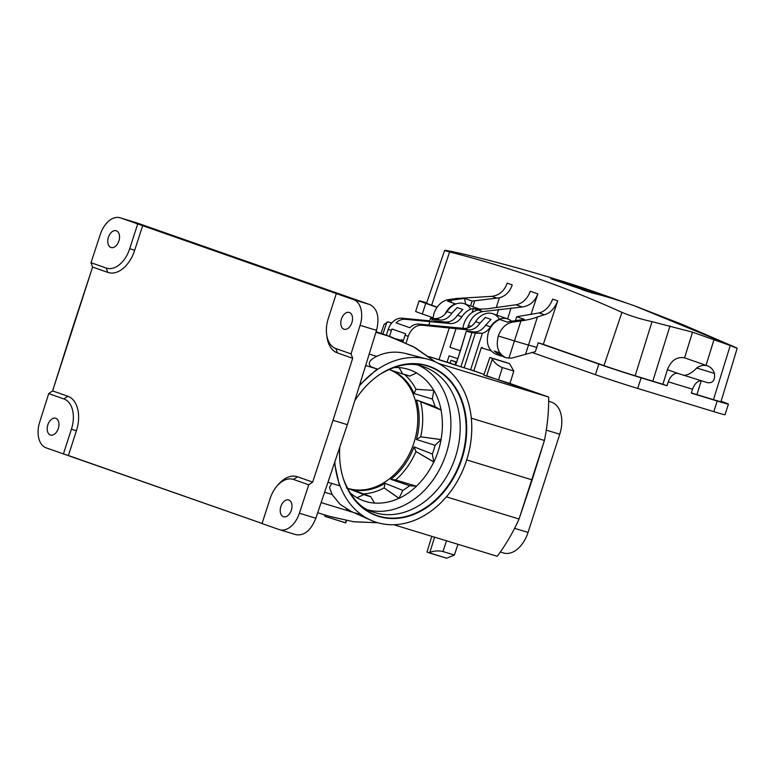 <?xml version="1.0" encoding="UTF-8"?>
<svg xmlns="http://www.w3.org/2000/svg" width="776" height="776" viewBox="0 0 776 776"><rect width="100%" height="100%" fill="white"/><g stroke="black" fill="none" stroke-linecap="round" stroke-linejoin="round"><path stroke-width="1.16" d="M471.119 326.327L468.365 325.483C471.216 317.607 475.998 312.97 482.711 311.593L522.229 306.995C529.678 305.948 534.887 301.583 537.846 293.891L530.959 314.522M538.205 342.808L536.74 347.415A52.07 1.057 17.9 0 0 528.611 345.077A52.07 1.057 -162.1 0 1 514.556 340.945L498.318 335.989C501.17 328.112 505.952 323.476 512.664 322.098L520.9 320.934C527.874 319.925 533.384 318.606 537.448 316.947L544.393 314.755L539.155 312.922L540.911 312.389C546.091 310.245 550.019 305.822 552.706 299.1L557.731 300.855L543.307 344.35A52.108 1.057 17.9 0 0 538.205 342.808L598.83 364.07A31.612 0.64 17.9 0 0 641.131 377.825L667.04 385.73L662.879 384.265L667.408 369.706C671.095 360.462 676.808 356.504 684.558 357.833L707.576 365.894A16.364 12.678 109.3 0 0 696.722 368.018L714.463 373.431A16.364 12.678 109.3 0 0 707.576 365.894M437.14 307.121L431.64 305.191A24.172 0.495 17.9 0 1 426.558 303.222L444.648 250.386L449.634 251.948C508.804 266.983 566.237 287.13 621.954 312.369L603.961 365.612L543.307 344.35M536.74 347.415L535.353 351.654L511.365 358.192L505.855 357.707C498.163 353.904 495.651 346.668 498.318 335.989M426.693 302.815A31.612 0.64 17.9 0 0 419.089 300.797A31.612 0.64 17.9 0 0 425.743 303.368L436.995 307.325M419.089 300.797L415.664 311.409A31.612 0.64 17.9 0 0 422.309 313.989L433.027 317.743M531.967 352.44L595.405 374.682A31.612 0.64 17.9 0 0 637.697 388.446L713.784 411.639A31.612 0.64 17.9 0 0 725.007 414.733L728.431 404.121A31.612 0.64 17.9 0 0 721.787 401.551L721.088 401.299M539.155 312.922L516.738 316.724L524.392 319.402L510.54 321.351A18.595 14.404 109.3 0 0 507.465 322.166L499.783 319.479C494.428 321.768 490.607 326.104 488.337 332.487C485.786 343.205 488.356 350.471 496.058 354.273M516.738 316.724L515.409 320.663M467.685 327.986L468.365 325.483M462.952 328.306A18.595 14.404 -70.7 0 1 478.365 310.07L480.848 309.721L480.596 309.042L486.727 308.887L515.914 304.774A18.595 14.404 109.3 0 0 530.25 291.223L537.846 293.891M603.961 365.612A24.172 0.495 17.9 0 0 635.156 375.788A513.208 10.408 17.9 0 0 652.81 381.191L662.879 384.265M732.428 346.048C739.382 349.151 738.655 348.967 730.264 345.514L692.541 332.176L652.034 321.662C640.675 319.111 630.655 316.007 621.954 312.369M732.874 346.251L737.2 348.269L720.962 401.696A24.172 0.495 17.9 0 1 713.483 399.659A513.208 10.408 17.9 0 1 696.926 394.635L691.358 392.947M431.64 305.191L449.634 251.948C442.32 249.969 443.144 249.833 452.098 251.55L465.134 254.45C504.633 263.908 543.704 274.966 582.349 287.644A743.563 576.025 109.3 0 0 552.822 279.069C550.31 278.458 550.009 278.477 551.911 279.137L592.767 293.076A743.563 576.025 -70.7 0 1 633.565 305.511L593.621 291.504A743.563 576.025 109.3 0 0 582.349 287.644L634.351 305.773M552.716 279.409L552.822 279.069C550.31 278.458 550.009 278.477 551.911 279.137M701.048 380.696A11.155 7.052 -73 0 0 692.561 389.232L691.3 393.122L717.218 401.017A31.612 0.64 17.9 0 0 728.431 404.121M692.561 389.232L668.301 381.831L667.04 385.73M692.541 332.176L684.558 357.833M595.289 293.522L594.726 293.318M600.382 295.084L595.832 293.609C591.535 292.242 591.351 292.242 595.289 293.6L595.25 293.716M595.832 293.609C591.535 292.242 591.351 292.242 595.289 293.6L598.422 294.55M590.167 291.485L578.624 287.75L590.148 291.534M612.448 298.547A47.53 0.96 17.9 0 0 589.634 290.855L582.252 288.711M582.281 288.614A56.755 1.154 -162.1 0 1 605.493 296.5M562.484 282.707L558.865 281.475M561.746 282.454L559.651 281.746M564.54 283.424A47.53 0.96 -162.1 0 1 563.25 282.813L570.602 285.054A56.755 1.154 17.9 0 0 593.718 293.318M590.09 292.348A47.53 0.96 -162.1 0 1 581.738 289.545M573.406 285.917L579.847 287.945L573.328 286.16M580.739 288.274L579.827 288.012M579.633 287.809L583.271 289.099L583.048 289.807M584.522 289.817L592.806 292.416L584.425 290.146M586.782 290.612L596.249 293.619L586.685 290.922M560.127 281.901L560.611 282.066M714.463 373.431C715.249 380.172 712.969 383.257 707.634 382.704L678.389 373.557A11.155 7.052 107 0 0 678.214 373.498A11.155 7.052 107 0 0 668.301 381.831M683.375 375.303C687.39 375.477 691.843 373.052 696.722 368.018M502.072 356.203L500.21 355.728L494.264 351.004L497.843 352.255L503.828 356.999L505.865 357.707M557.731 300.855C554.578 308.576 550.126 313.203 544.393 314.755M480.383 309.731L480.596 309.042M432.95 318.412L433.959 313.426C436.907 305.569 441.748 300.962 448.489 299.594L456.763 298.44L491.877 296.345C499.259 295.365 504.371 290.961 507.213 283.143L512.228 284.908C509.89 291.747 505.603 296.054 499.385 297.819L472.118 301.069L470.547 305.919M448.489 299.594L450.623 300.341A18.595 14.404 -70.7 0 0 447.548 301.156L455.24 303.852C450.866 305.686 447.471 309.09 445.055 314.076M451.7 302.611L450.623 300.341L464.465 298.391L472.118 301.069M464.465 298.391L465.716 304.221M507.824 318.994A18.595 14.404 -70.7 0 1 511.597 321.206A18.595 14.404 -70.7 0 0 490.471 326.851L485.64 325.154C482.41 329.878 478.511 332.128 473.913 331.915C478.511 332.128 482.41 329.878 485.64 325.154L490.471 326.851A14.88 11.524 109.3 0 1 482.41 333.243L470.595 369.812L473.806 370.792A44.63 34.571 109.3 0 1 473.835 370.744L481.246 347.803L491.024 350.781L481.246 347.803L473.835 370.744A44.63 34.571 109.3 0 0 473.806 370.792L484.049 374.391L470.595 369.812L482.41 333.243L477.774 333.273L473.913 331.915L466.289 331.197L471.934 332.671L477.774 333.273L473.913 331.915L466.289 331.197L471.934 332.671L482.41 333.243A14.88 11.524 109.3 0 0 490.471 326.851A18.595 14.404 -70.7 0 1 507.824 318.994L492.954 313.776A18.595 14.404 -70.7 0 0 475.601 321.633A14.88 11.524 109.3 0 1 463.854 328.384A14.88 11.524 109.3 0 0 475.601 321.633L479.985 323.175L485.407 317.442L479.985 323.175C476.755 327.889 472.826 330.139 468.219 329.916L463.854 328.384L418.953 324.106L422.066 325.202L468.219 329.916L463.854 328.384L418.953 324.106L422.066 325.202A14.88 11.524 -70.7 0 0 408.244 336.338L405.082 335.232L408.244 336.338L406.09 343.021L408.244 336.338A14.88 11.524 -70.7 0 1 422.066 325.202L449.314 327.792L439.022 359.657L447.063 362.188L449.129 355.796L457.859 358.716L455.619 365.04L460.43 350.752L449.983 347.308L460.43 350.752L466.289 331.197L457.859 358.716L449.129 355.796L447.063 362.188L450.07 363.1L450.972 360.287L456.598 362.004L450.972 360.287L450.061 363.12L460.915 366.815L428.788 356.533L439.022 359.657L449.314 327.792L468.219 329.916C472.826 330.139 476.755 327.889 479.985 323.175L475.601 321.633A18.595 14.404 -70.7 0 1 499.395 319.237M470.595 369.812L460.915 366.815L471.934 332.671L460.915 366.815L470.595 369.812M438.576 363.498L548.671 397.05L509.948 383.47L513.809 371.044L502.373 367.552C498.24 365.971 494.884 363.187 492.275 359.201L486.562 376.098L509.948 383.47L513.809 371.044L509.522 363.634L506.941 362.722L489.85 357.455L509.522 363.634L491.761 358.221L509.522 363.634L513.809 371.044L502.373 367.552L498.512 379.988L548.671 397.05A139.457 88.144 -73 0 1 544.422 440.477A139.457 88.144 -73 0 0 548.671 397.05L438.576 363.498M486.668 375.788L498.512 379.988L502.373 367.552C498.24 365.971 494.884 363.187 492.275 359.201L491.761 358.221L492.275 359.201L486.562 376.098L483.826 375.041L489.85 357.455M386.865 322.234L382.869 334.078L386.865 322.234L387.981 321.827L391.793 322.991L387.981 321.827L391.715 323.088L387.981 321.827L384.071 324.407L380.987 333.418M428.905 552.813L429.885 552.366L434.57 537.167L429.885 552.366C434.288 550.795 438.634 550.523 442.95 551.542L446.54 540.814L442.95 551.542L454.387 555.024L457.985 544.306L454.387 555.024L446.666 558.225L428.905 552.813L429.885 552.366C434.288 550.795 438.634 550.523 442.95 551.542L454.387 555.024L446.666 558.225L426.994 552.056L431.776 536.313M324.096 514.692L325.125 516.418L345.737 522.888L346.523 520.599M324.475 515.4L325.125 516.418L345.465 522.743L346.241 520.55M333.011 420.301L347.347 424.676L315.851 518.252C310.778 530.687 304.027 536.138 295.588 534.577L295.947 534.693C304.279 535.935 310.914 530.454 315.851 518.252L299.39 513.227L315.851 518.252L347.347 424.676L376.535 330.353L360.083 325.338L351.033 353.885L352.673 358.269L333.011 420.301L312.67 482.109L308.751 484.796L299.39 513.227A22.31 14.104 -73 0 1 279.282 529.61L262.045 523.558L279.282 529.61A22.31 14.104 -73 0 0 279.632 529.717A22.31 14.104 -73 0 0 299.39 513.227L308.751 484.796L293.58 479.471A26.035 16.451 -73 0 0 270.038 498.793L262.045 523.558L270.038 498.793A26.035 16.451 -73 0 1 277.129 485.921L278.681 484.146A29.75 18.808 107 0 1 297.48 476.774L312.67 482.109L308.751 484.796L293.58 479.471L297.48 476.774L312.67 482.109L333.011 420.301L347.347 424.676L376.535 330.353L360.083 325.338L351.033 353.885L352.673 358.269L333.011 420.301M136.072 222.644L369.871 304.599C377.495 308.664 379.716 317.258 376.535 330.353C379.716 317.258 377.495 308.664 369.871 304.599L353.565 299.623L369.871 304.599L136.78 222.857L120.464 217.881L353.565 299.623A22.31 14.104 -73 0 1 360.083 325.338A22.31 14.104 -73 0 0 353.565 299.623L336.328 293.58L328.326 318.344A26.035 16.451 -73 0 0 335.863 348.56L351.033 353.885L335.863 348.56L337.473 352.944A29.75 18.808 107 0 1 326.793 335.407M326.628 334.291L326.929 336.629A29.75 18.808 107 0 0 337.473 352.944L352.673 358.269L337.473 352.944L335.863 348.56A26.035 16.451 -73 0 1 326.628 334.291A26.035 16.451 -73 0 1 328.326 318.344L336.328 293.58L336.862 293.638L142.687 225.544L134.684 250.318A29.75 18.808 107 0 1 107.786 272.395L92.596 267.07L72.255 328.869L52.593 390.9L67.793 396.235L63.894 398.932L67.793 396.235A29.75 18.808 107 0 1 76.407 430.767L71.431 429.147L76.407 430.767L68.404 455.531L63.428 453.911L71.431 429.147A26.035 16.451 -73 0 0 63.894 398.932L48.713 393.607L52.593 390.9L67.793 396.235A29.75 18.808 107 0 1 76.407 430.767L68.404 455.531L262.084 523.451L63.428 453.911L71.431 429.147A26.035 16.451 -73 0 0 63.894 398.932L48.713 393.607L39.673 422.154L48.713 393.607L52.593 390.9L92.596 267.07L90.996 262.695L100.356 234.265A22.31 14.104 -73 0 1 120.464 217.881L142.687 225.544L134.684 250.318A29.75 18.808 107 0 1 107.786 272.395L92.596 267.07L90.996 262.695L100.356 234.265A22.31 14.104 -73 0 1 120.115 217.775L120.464 217.881A22.31 14.104 -73 0 0 120.115 217.775M354.68 400.979A79.23 61.382 -70.7 0 1 457.316 390.551A79.23 61.382 -70.7 0 1 417.925 512.606A79.23 61.382 -70.7 0 1 339.772 447.16A79.23 61.382 -70.7 0 0 343.642 479.578L343.642 479.578A79.23 61.382 -70.7 0 0 425.558 508.319A79.23 61.382 -70.7 0 0 462.632 402.579A79.23 61.382 -70.7 0 0 380.715 373.867L380.715 373.867A79.23 61.382 -70.7 0 0 354.68 400.979M410.291 354.875L406.139 353.604C395.712 351.004 385.895 351.916 376.68 356.359L369.192 354.079L376.68 356.359C369.23 360.122 367.426 363.634 371.267 366.912L377.825 369.24A85.535 66.261 -70.7 0 0 359.298 386.06A85.535 66.261 -70.7 0 1 377.825 369.24A85.535 66.261 -70.7 0 1 466.686 397.555A85.535 66.261 -70.7 0 1 429.7 512.082A85.535 66.261 -70.7 0 1 340.111 485.999A85.535 66.261 -70.7 0 1 334.795 461.953A85.535 66.261 -70.7 0 0 340.111 485.999L339.471 485.776L340.111 485.999A85.535 66.261 -70.7 0 0 370.88 520.23A85.535 66.261 -70.7 0 0 465.668 463.01A85.535 66.261 -70.7 0 0 427.372 359.133A85.535 66.261 -70.7 0 0 377.825 369.24L371.267 366.912C367.426 363.634 369.23 360.122 376.68 356.359C385.895 351.916 395.712 351.004 406.139 353.604L427.372 359.133M277.895 485.087A29.75 18.808 107 0 1 297.48 476.774L293.58 479.471A26.035 16.451 -73 0 0 277.129 485.921M497.251 556.276L393.704 524.712L497.251 556.276A139.457 88.144 -73 0 0 519.057 519.008L544.422 440.477L471.304 418.186L544.422 440.477L532.171 479.888L466.696 459.935L532.171 479.888L519.057 519.008L446.365 496.853L519.057 519.008A139.457 88.144 -73 0 1 497.251 556.276M357.038 497.717L363.925 494.564A63.496 49.189 109.3 0 0 364.769 494.904A63.496 49.189 109.3 0 0 370.685 496.63L374.507 503.1A69.423 53.777 -70.7 0 1 356.989 497.755L357.038 497.717A69.355 53.728 -70.7 0 1 349.588 492.391A69.355 53.728 -70.7 0 0 356.737 497.552L356.737 497.552A69.355 53.728 -70.7 0 0 357.038 497.717L356.329 497.309M368.096 509.958A76.795 59.49 109.3 0 0 446.229 453.591A76.795 59.49 109.3 0 0 418.788 365.418A76.795 59.49 109.3 0 1 446.229 453.591A76.795 59.49 109.3 0 1 368.096 509.958M399.01 498.27A69.355 53.728 -70.7 0 1 374.459 503.023A69.355 53.728 -70.7 0 0 399.01 498.27L402.822 490.403L385.09 483.303A62.963 48.781 -70.7 0 1 352.226 489.666A62.963 48.781 -70.7 0 0 385.09 483.303L384.101 487.91A66.008 51.138 -70.7 0 1 363.372 493.866A66.008 51.138 -70.7 0 0 384.101 487.91L385.09 483.303L402.822 490.403A63.496 49.189 109.3 0 0 409.582 485.727L390.832 479.335L395.576 479.975L416.518 486.232A69.423 53.777 -70.7 0 1 399 498.357L402.822 490.403A63.496 49.189 109.3 0 0 409.582 485.727L390.832 479.335L395.576 479.975L416.518 486.232L409.582 485.727L416.518 486.232A69.423 53.777 -70.7 0 1 399 498.357L384.101 487.91L399.01 498.27M433.803 461.953A69.355 53.728 -70.7 0 1 416.421 486.222A69.355 53.728 -70.7 0 0 433.803 461.953L432.31 453.989L414.074 446.879A62.963 48.781 -70.7 0 1 390.832 479.335A62.963 48.781 -70.7 0 0 414.074 446.879L415.936 451.545A66.008 51.138 -70.7 0 1 395.576 479.975A66.008 51.138 -70.7 0 0 415.936 451.545L414.074 446.879L432.31 453.989A63.496 49.189 -70.7 0 0 435.113 445.317L416.45 439.517A62.963 48.781 -70.7 0 0 416.46 399.989A62.963 48.781 -70.7 0 1 416.45 439.517L420.699 436.82L416.45 439.517L435.113 445.317A63.496 49.189 -70.7 0 1 432.31 453.989L433.842 462.04A69.423 53.777 -70.7 0 0 441.108 439.555A69.423 53.777 -70.7 0 1 433.842 462.04L415.936 451.545L433.803 461.953M441.02 439.614L435.113 445.317L441.108 439.555L420.699 436.82A66.008 51.138 -70.7 0 0 420.708 402.181A66.008 51.138 -70.7 0 1 420.699 436.82L441.02 439.614A69.355 53.728 -70.7 0 0 441.03 410.048L435.123 406.653L416.46 399.989L441.03 410.048A69.355 53.728 -70.7 0 1 441.02 439.614M433.862 390.415A69.423 53.777 -70.7 0 1 441.117 410.087L435.123 406.653L416.46 399.989L441.117 410.087A69.423 53.777 -70.7 0 0 433.862 390.415L432.319 399.058L414.083 393.539A62.963 48.781 -70.7 0 0 392.006 370.559A62.963 48.781 -70.7 0 1 414.083 393.539L415.955 389.3L414.083 393.539L432.319 399.058A63.496 49.189 -70.7 0 1 435.123 406.653A63.496 49.189 -70.7 0 0 432.319 399.058L433.862 390.415L415.955 389.3A66.008 51.138 -70.7 0 0 404.354 374.43A66.008 51.138 -70.7 0 1 415.955 389.3L433.862 390.415M416.469 372.965A69.355 53.728 -70.7 0 1 433.823 390.493A69.355 53.728 -70.7 0 0 416.469 372.965M399.029 367.591A69.423 53.777 -70.7 0 1 416.547 372.926L409.612 376.127A63.496 49.189 109.3 0 0 406.779 375.089A63.496 49.189 109.3 0 0 402.841 374.061L388.689 369.483L402.841 374.061L399.029 367.591A69.423 53.777 -70.7 0 1 416.547 372.926L409.612 376.127L404.024 374.323L409.612 376.127A63.496 49.189 109.3 0 0 402.841 374.061L399.029 367.591M393.364 367.572A69.355 53.728 -70.7 0 1 399.048 367.649A69.355 53.728 -70.7 0 0 393.364 367.572M331.701 483.409L329.49 487.415L332.07 494.487L340.101 504.342L351.353 511.5L346.203 508.843M332.07 494.487L324.61 492.217L332.07 494.487M353.439 512.441L321.118 502.586L353.439 512.441M291.33 510.201A8.769 5.539 -73 0 0 288.73 499.996A8.769 5.539 -73 0 0 280.796 506.747A8.769 5.539 -73 0 0 283.618 516.777A8.769 5.539 -73 0 0 291.33 510.201A8.769 5.539 -73 0 0 285.82 500.219A8.769 5.539 -73 0 0 281.145 514.672A8.769 5.539 -73 0 0 291.33 510.201M63.428 453.911L46.191 447.868A22.31 14.104 -73 0 1 39.673 422.154A22.31 14.104 -73 0 0 46.191 447.868L63.428 453.911M327.957 482.265L339.471 485.776L327.957 482.265M455.493 456.831A76.931 59.597 109.3 0 0 423.318 366.641A76.931 59.597 109.3 0 1 455.493 456.831A76.931 59.597 109.3 0 1 372.412 511.83A76.931 59.597 109.3 0 0 455.493 456.831M370.685 496.63L352.226 489.666L370.685 496.63L374.507 503.1A69.423 53.777 -70.7 0 1 356.989 497.755L363.925 494.564L346.494 487.92L363.925 494.564A63.496 49.189 109.3 0 0 370.685 496.63M390.59 370.103A62.924 48.742 -70.7 0 1 412.9 445.783A62.924 48.742 -70.7 0 1 347.221 488.152A62.924 48.742 -70.7 0 0 412.9 445.783A62.924 48.742 -70.7 0 0 390.59 370.103M351.897 322.67A8.769 5.539 -73 0 0 349.297 312.476A8.769 5.539 -73 0 0 341.362 319.227A8.769 5.539 -73 0 0 344.185 329.247A8.769 5.539 -73 0 0 351.897 322.67A8.769 5.539 -73 0 0 346.387 312.699A8.769 5.539 -73 0 0 341.721 327.152A8.769 5.539 -73 0 0 351.897 322.67M377.185 369.017L365.661 365.506L377.185 369.017L359.608 385.032L377.185 369.017L377.825 369.24L377.185 369.017M58.316 428.488A8.769 5.539 -73 0 0 55.717 418.283A8.769 5.539 -73 0 0 47.782 425.035A8.769 5.539 -73 0 0 50.605 435.064A8.769 5.539 -73 0 0 58.316 428.488A8.769 5.539 -73 0 0 52.797 418.506A8.769 5.539 -73 0 0 48.131 432.959A8.769 5.539 -73 0 0 58.316 428.488M118.883 240.967A8.769 5.539 -73 0 0 116.284 230.763A8.769 5.539 -73 0 0 108.349 237.514A8.769 5.539 -73 0 0 111.172 247.544A8.769 5.539 -73 0 0 118.883 240.967A8.769 5.539 -73 0 0 113.374 230.986A8.769 5.539 -73 0 0 108.698 245.439A8.769 5.539 -73 0 0 118.883 240.967M90.996 262.695L106.176 268.021A26.035 16.451 -73 0 0 129.708 248.698L137.711 223.934L129.708 248.698L134.684 250.318L129.708 248.698A26.035 16.451 -73 0 1 106.176 268.021L107.786 272.395L106.176 268.021L90.996 262.695M403.394 340.46L401.279 339.713L400.93 340.722L401.279 339.713L403.394 340.46M455.861 362.004L454.949 364.827L455.861 362.004L456.53 362.208L450.972 360.287L455.861 362.004M317.704 512.742L330.857 516.758L354.341 521.85L377.844 522.752L353.652 521.753L329.548 516.35M375.943 332.274L387.835 335.901L376.088 331.788L392.346 337.405L415.422 347.832L435.511 361.994L413.356 346.697L387.835 335.901L375.943 332.274M334.466 462.933L339.471 485.776L334.466 462.933M380.599 373.945A78.919 61.139 -70.7 0 1 448.373 379.202A78.919 61.139 -70.7 0 1 461.332 458.81A78.919 61.139 -70.7 0 1 401.842 517.35A78.919 61.139 -70.7 0 1 343.603 479.442A78.919 61.139 -70.7 0 0 401.842 517.35A78.919 61.139 -70.7 0 0 461.332 458.81A78.919 61.139 -70.7 0 0 448.373 379.202A78.919 61.139 -70.7 0 0 380.599 373.945M354.719 512.829L358.871 514.09M481.023 348.492L482.187 347.241L481.023 348.492M405.082 335.232L403.045 341.547L402.007 341.178L403.045 341.547L405.082 335.232A14.88 11.524 -70.7 0 1 405.615 333.777L391.967 328.995L405.615 333.777A14.88 11.524 -70.7 0 0 405.082 335.232M391.434 330.45A14.88 11.524 -70.7 0 1 391.967 328.995A14.88 11.524 -70.7 0 0 391.434 330.45L388.272 329.334A14.88 11.524 109.3 0 1 402.084 318.199A14.88 11.524 109.3 0 0 388.272 329.334L391.434 330.45L389.513 336.406L391.434 330.45M418.953 324.106A14.88 11.524 109.3 0 0 409.796 327.705L396.041 322.874A14.88 11.524 109.3 0 1 405.198 319.285L402.084 318.199L429.341 320.789L402.084 318.199L405.198 319.285L450.099 323.563A14.88 11.524 109.3 0 0 461.846 316.812A18.595 14.404 -70.7 0 1 473.418 308.479L472.089 312.592L473.418 308.479L479.384 309.925L476.968 309.721L476.745 310.4L476.968 309.721L473.418 308.479A18.595 14.404 -70.7 0 0 461.846 316.812L457.462 315.269L462.855 309.537L457.219 307.558L462.855 309.537L457.462 315.269L461.846 316.812A14.88 11.524 109.3 0 1 450.099 323.563L445.734 322.03C450.322 322.244 454.232 319.993 457.462 315.269C454.232 319.993 450.322 322.244 445.734 322.03L450.099 323.563L429.952 321.642L428.847 325.057L429.952 321.642L405.198 319.285A14.88 11.524 109.3 0 0 396.041 322.874L409.796 327.705A14.88 11.524 109.3 0 1 418.953 324.106M403.064 341.469L401.735 341.062M397.37 339.267L401.046 340.392L397.37 339.267M396.39 338.889L401.076 340.315L396.39 338.889M476.483 308.363A18.595 14.404 -70.7 0 1 480.46 309.478A18.595 14.404 -70.7 0 0 479.199 308.955A18.595 14.404 -70.7 0 0 476.483 308.363L480.499 309.769L476.483 308.363M485.407 317.442L491.043 319.421L485.64 325.154L491.043 319.421L485.407 317.442M479.199 308.955L464.329 303.736A18.595 14.404 109.3 0 0 446.976 311.593A14.88 11.524 -70.7 0 1 438.915 317.995L436.17 318.684L430.661 318.199L432.368 319.295L431.834 320.954L432.368 319.295L440.031 320.032L436.17 318.684L430.515 318.315L432.368 319.295L440.031 320.032L436.17 318.684L438.915 317.995A14.88 11.524 -70.7 0 0 446.976 311.593L451.807 313.291L457.219 307.558L451.807 313.291C448.567 318.005 444.648 320.255 440.031 320.032C444.648 320.255 448.567 318.005 451.807 313.291L446.976 311.593A18.595 14.404 109.3 0 1 470.76 309.197M386.351 335.3L388.272 329.334L386.351 335.3M433.571 320.886L445.734 322.03L433.571 320.886M475.387 333.001L464.145 367.795L475.387 333.001M449.983 347.308L455.987 328.743L449.983 347.308M503.168 552.851A27.519 17.392 107 0 0 528.049 532.423L559.758 434.24A27.519 17.392 107 0 0 551.794 402.298L548.69 401.211L551.794 402.298A27.519 17.392 107 0 1 559.758 434.24L546.294 430.137L559.758 434.24L528.049 532.423L514.595 528.32L528.049 532.423A27.519 17.392 107 0 1 503.595 552.987L500.355 551.998M425.743 303.368L422.309 313.989M598.83 364.07L595.405 374.682M537.448 316.947L525.468 354.535M520.9 320.934L508.843 358.318M641.131 377.825L637.697 388.446M717.218 401.017L713.784 411.639M714.104 339.325L706.014 365.35M701.232 380.754L696.926 394.635M730.264 345.514L713.483 399.659M652.034 321.662L635.156 375.788M670.018 325.891L652.81 381.191M593.427 292.106L593.621 291.504M601.371 294.754L601.526 294.259M667.408 369.706L678.389 373.557M512.664 322.098L510.54 321.351M482.711 311.593L478.365 310.07M522.229 306.995L515.914 304.774M496.805 315.124L498.638 309.333M511.074 307.936L507.591 318.907M474.786 300.69L472.875 306.733M497.106 298.178L491.877 296.345M499.385 297.819L496.291 307.538M635.631 306.248L682.764 324.63L733.204 346.397L634.37 305.783M592.185 292.484L591.952 293.192M500.219 355.728L496.039 354.263M351.033 511.365L370.88 520.23M392.346 337.405L376.118 331.711M343.555 479.316C350.704 497.338 360.316 508.173 372.412 511.83M380.483 374.022C397.322 364.4 411.6 361.946 423.318 366.641M279.632 529.717L295.947 534.693M430.515 318.315L429.71 320.827"/></g></svg>
